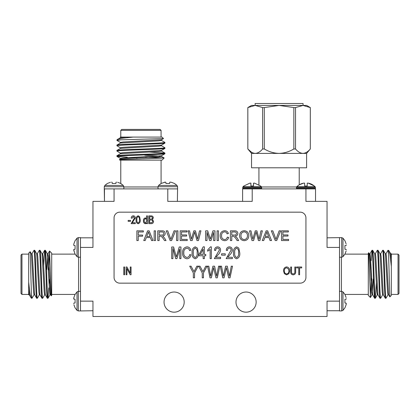 <?xml version="1.0" encoding="UTF-8"?>
<svg xmlns="http://www.w3.org/2000/svg" width="420" height="420" viewBox="0 0 420 420"><rect width="100%" height="100%" fill="white"/><g stroke="black" fill="none" stroke-linecap="round" stroke-linejoin="round"><path stroke-width="0.63" d="M261.676 188.302L261.418 186.764L243.007 186.764L243.868 185.95L242.755 187.394L242.97 188.895L242.755 188.302L261.676 188.302L261.455 188.895M315.184 188.895L315.399 188.302L296.478 188.302L296.478 187.394L315.399 187.394L315.147 186.764L296.735 186.764L297.596 185.95M144.764 188.895L117.994 188.895L123.848 188.895L123.848 186.727L104.276 186.727L104.276 188.895L177.576 188.895L177.571 186.727L177.03 185.435L158.545 185.435L161.081 183.477L161.07 160.109M123.848 186.727L123.307 185.435L104.816 185.435L107.357 183.477L110.476 182.296M341.686 310.926L341.686 291.354L339.518 291.354L339.518 251.349L339.518 257.203L341.686 257.203L341.686 237.631L339.512 237.631L339.512 310.931L341.686 310.926L342.977 310.385L342.977 291.9L344.93 294.436L346.117 297.554M341.686 257.203L342.977 256.662L342.977 238.172L344.93 240.713L346.117 243.831M78.314 237.631L78.314 257.203L80.483 257.203L80.483 297.208L80.483 291.354L78.314 291.354L78.314 310.926L80.488 310.926L80.488 237.631L78.314 237.631L77.023 238.172L77.023 256.662L75.07 254.121L51.702 254.132M78.314 291.354L77.023 291.9L77.023 310.385L75.07 307.844L73.883 304.731M251.386 152.14L247.826 148.969L247.826 107.573L255.229 105.425L247.842 107.573L247.842 148.969C250.173 151.767 252.641 153.242 255.229 153.395L255.192 153.395M247.826 107.573L251.543 105.425L255.229 105.425L255.092 103.509L303.062 103.509L303.062 105.425L295.533 107.573L295.533 148.969C297.864 151.767 300.332 153.242 302.92 153.395C305.503 153.253 307.965 151.778 310.312 148.969L310.312 107.573L302.92 105.425L306.611 105.425L310.312 107.573M299.224 167.785L299.224 184.842M258.93 167.785L258.93 184.837M264.301 148.969L262.621 148.969C260.274 151.778 257.812 153.253 255.229 153.395L279.074 153.395C284.235 153.253 289.159 151.778 293.853 148.969L293.853 107.573L279.074 105.425L264.301 107.573L264.301 148.969C269 151.778 273.924 153.253 279.074 153.395L306.611 153.395L306.611 167.785L251.543 167.785L251.543 153.395L247.826 148.969M137.088 188.895L123.848 188.895M149.221 152.05L164.908 153.074C166.378 153.962 115.469 154.854 116.939 155.741L116.981 156.45L120.445 158.461M161.448 150.412L161.448 151.079L158.697 151.52L120.445 153.689L116.939 155.741M164.908 153.074L164.871 153.788L161.401 155.794L123.149 157.962L120.404 158.408L120.404 159.07M164.908 153.741C166.378 154.628 115.469 155.521 116.939 156.408L127.328 157.232M121.921 137.088L162.031 137.088L163.506 138.563L116.939 139.965L116.981 140.464L120.445 142.469M120.272 139.965L116.939 140.416M161.401 140.364L164.908 142.417C166.378 143.304 115.469 144.197 116.939 145.084L116.981 145.792L120.445 147.798M161.448 139.75L161.448 140.416L158.697 140.863L120.445 143.031L116.939 145.084M164.908 142.417L164.871 143.126L161.401 145.136L123.149 147.304L120.404 147.746L120.404 148.412M164.908 143.084C166.378 143.971 115.469 144.858 116.939 145.745M161.401 145.693L164.908 147.746C166.378 148.633 115.469 149.525 116.939 150.412L116.981 151.121L120.445 153.127M161.448 145.084L161.448 145.745L158.697 146.191L120.445 148.36L116.939 150.412M164.908 147.746L164.871 148.459L161.401 150.465L123.149 152.633L120.404 153.074L120.404 153.741M164.908 148.412C166.378 149.299 115.469 150.192 116.939 151.079M161.07 137.088L161.07 130.368L120.776 130.368L120.776 137.083M126.278 137.088L133.103 137.088L123.034 138.18C119.096 138.799 117.233 139.225 117.442 139.461L120.445 137.702L126.278 137.088L120.472 137.088M117.442 139.461L116.939 139.965M163.506 138.563L161.401 139.802L123.149 141.971L120.404 142.417L120.404 143.084M120.776 160.109L120.776 183.488L117.647 182.296M161.448 155.741L161.448 156.408L158.697 156.849L130.662 158.183L120.445 159.017L119.369 159.668L164.167 157.978L162.031 160.109L119.816 160.109L119.374 159.668M120.776 130.368L121.737 129.412L160.109 129.412L161.07 130.368M177.571 186.727L157.999 186.727L158.046 188.895M165.827 182.296L165.931 183.477L165.827 182.296L165.338 182.107L161.081 183.477M104.465 188.895L104.465 201.364L104.27 188.895L115.993 188.9M157.999 188.895L163.816 188.895M171.77 188.895L177.098 188.895M376.362 282.576L375.333 298.263C374.446 299.733 373.558 248.824 372.671 250.294L371.957 250.336L369.952 253.801M378 294.803L377.333 294.803L376.887 292.052L374.724 253.801L372.671 250.294M375.333 298.263L374.624 298.226L372.619 294.756L370.451 256.505L370.004 253.759L369.338 253.759M374.666 298.263C373.784 299.733 372.892 248.824 372.005 250.294L371.18 260.684M391.325 255.276L391.325 295.386L389.849 296.861L388.447 250.294L387.949 250.336L385.943 253.801M388.447 253.628L387.996 250.294M388.048 294.756L385.996 298.263C385.108 299.733 384.216 248.824 383.329 250.294L382.62 250.336L380.615 253.801M388.657 294.803L387.996 294.803L387.55 292.052L385.381 253.801L383.329 250.294M385.996 298.263L385.282 298.226L383.276 294.756L381.108 256.505L380.667 253.759L380 253.759M385.329 298.263C384.442 299.733 383.549 248.824 382.662 250.294M382.715 294.756L380.667 298.263C379.78 299.733 378.887 248.824 378 250.294L377.291 250.336L375.281 253.801M383.329 294.803L382.662 294.803L382.221 292.052L380.053 253.801L378 250.294M380.667 298.263L379.953 298.226L377.947 294.756L375.779 256.505L375.333 253.759L374.666 253.759M380 298.263C379.113 299.733 378.221 248.824 377.333 250.294M391.325 294.425L398.039 294.425L398.039 254.132L391.325 254.132M391.325 259.634L391.325 266.459L390.233 256.389C389.613 252.452 389.188 250.588 388.952 250.798L390.71 253.801L391.325 259.634L391.325 253.827M388.952 250.798L388.447 250.294M389.849 296.861L388.605 294.756L386.437 256.505L385.996 253.759L385.329 253.759M368.298 254.132L344.925 254.132L346.117 251.003M368.298 294.425L344.925 294.425M368.744 252.725L370.435 297.523L368.298 295.386L368.298 253.171L368.744 252.73L369.39 253.801L370.225 264.017L371.558 292.052L372.005 294.803L372.671 294.803M398.039 254.132L399 255.092L399 293.465L398.039 294.425M339.518 297.171L339.518 291.401M339.512 310.931L339.518 310.454M327.044 237.82L339.512 237.631L339.512 249.349M43.638 265.986L44.667 250.294C45.554 248.824 46.441 299.733 47.329 298.263L48.043 298.226L50.048 294.756M42 253.759L42.667 253.759L43.113 256.505L45.276 294.756L47.329 298.263M44.667 250.294L45.376 250.336L47.381 253.801L49.55 292.052L49.996 294.803L50.663 294.803M45.334 250.294C46.216 248.824 47.108 299.733 47.995 298.263L48.82 287.873M28.675 293.281L28.675 253.171L30.151 251.696L31.553 298.263L32.051 298.226L34.057 294.756M31.553 294.929L32.004 298.263M31.951 253.801L34.004 250.294C34.892 248.824 35.784 299.733 36.671 298.263L37.38 298.226L39.386 294.756M31.343 253.759L32.004 253.759L32.45 256.505L34.618 294.756L36.671 298.263M34.004 250.294L34.718 250.336L36.724 253.801L38.892 292.052L39.333 294.803L40 294.803M34.671 250.294C35.558 248.824 36.451 299.733 37.338 298.263M37.285 253.801L39.333 250.294C40.22 248.824 41.113 299.733 42 298.263L42.709 298.226L44.72 294.756M36.671 253.759L37.338 253.759L37.779 256.505L39.947 294.756L42 298.263M39.333 250.294L40.047 250.336L42.053 253.801L44.221 292.052L44.667 294.803L45.334 294.803M40 250.294C40.887 248.824 41.779 299.733 42.667 298.263M28.675 254.132L21.961 254.132L21.961 294.425L28.675 294.425M28.675 288.923L28.675 282.104L29.768 292.173C30.387 296.111 30.812 297.969 31.049 297.759L29.29 294.756L28.675 288.923L28.675 294.735M31.049 297.759L31.553 298.263M30.151 251.696L31.395 253.801L33.563 292.052L34.004 294.803L34.671 294.803M51.702 294.425L75.075 294.425M49.571 251.045L51.702 253.171L51.702 295.386L51.224 295.817L50.61 294.756L48.442 256.505L47.995 253.759L47.329 253.759M51.256 295.832L49.565 251.039L47.943 253.801M21.961 294.425L21 293.465L21 255.092L21.961 254.132M80.483 251.386L80.483 257.161M73.883 251.003L73.883 249.375L75.07 249.27L73.883 249.375L73.7 249.863L75.07 254.121M92.957 310.737L80.488 310.931L80.488 299.208M80.488 237.631L80.483 238.103M164.047 302.101A10.075 10.075 0 0 0 174.116 312.175A10.075 10.075 0 0 0 184.191 302.101A10.075 10.075 0 0 0 174.116 292.026A10.075 10.075 0 0 0 164.047 302.101M235.998 302.101A10.075 10.075 0 0 0 246.073 312.175A10.075 10.075 0 0 0 256.147 302.101A10.075 10.075 0 0 0 246.073 292.026A10.075 10.075 0 0 0 235.998 302.101M80.488 249.349L80.488 237.82L92.957 237.82M339.512 299.208L339.512 310.737L327.044 310.737M242.618 201.364L242.618 188.895L315.536 188.895L315.536 201.364L315.536 188.895M165.853 188.9L171.911 188.895M114.061 188.895L114.061 201.364L92.957 201.364L92.957 247.417L80.488 247.417M80.488 301.14L92.957 301.14L92.957 316.491L327.044 316.491L327.044 301.14L339.512 301.14M339.512 247.417L327.044 247.417L327.044 201.364L305.939 201.364L305.939 188.895M252.215 188.895L252.215 201.364L167.785 201.364L167.785 188.895M80.483 308.06L80.488 310.07M73.883 303.098L75.07 302.998L73.883 303.098L73.7 303.592M73.7 298.694L73.883 297.554L73.883 299.182L75.07 299.287L75.07 302.998M77.023 291.9L75.07 294.436L73.883 297.554M73.883 299.182L75.07 299.287M80.483 305.078L80.483 310.186M75.07 245.564L73.883 245.459L73.7 244.97L73.883 245.459L75.07 245.564L75.07 249.27M73.7 244.97L73.883 243.831L73.7 244.97M77.023 238.172L75.07 240.713L73.883 243.831M49.109 284.587L49.586 279.074M49.565 251.039L48.82 269.96M46.872 269.483L47.665 255.36M344.93 245.564L346.117 245.459L346.3 244.97L346.117 245.459L344.93 245.564L344.93 249.27L346.117 249.375L346.3 249.863L346.117 249.375L344.93 249.27M339.518 240.497L339.518 238.371M339.512 243.29L339.512 238.487M346.117 299.182L344.93 299.287L346.117 299.182L346.3 298.694M346.3 303.592L346.117 304.731L346.117 303.098L344.93 302.998L344.93 299.287M342.977 310.385L344.93 307.844L346.117 304.731M346.117 303.098L344.93 302.998M370.892 263.97L370.414 269.483M371.18 278.596L370.435 297.523L372.057 294.756M373.128 279.074L372.335 293.197M109.935 188.895L105.131 188.9M105.016 188.895L107.142 188.895M112.103 182.296L112.208 183.477L112.103 182.296L111.615 182.107M116.508 182.107L116.02 182.296L115.915 183.477L112.208 183.477M116.02 182.296L115.915 183.477M177.576 188.895L177.382 201.364M164.199 182.296L165.338 182.107M169.643 183.477L169.743 182.296L170.237 182.107L169.743 182.296L169.643 183.477L165.931 183.477M170.237 182.107L171.376 182.296L170.237 182.107M177.03 185.435L174.489 183.477L171.376 182.296M130.615 157.521L137.088 158.083M145.241 157.232L164.167 157.978L161.401 156.356M144.764 155.243L159.841 156.072M250.919 185.95L250.919 183.125L249.958 183.125M243.978 185.95L249.911 183.125L250.871 183.125L250.871 185.95L253.559 185.95L253.559 183.125L254.515 183.125L260.458 185.95M253.507 185.95L253.507 183.125L253.507 185.95M254.468 183.125L253.507 183.125M308.243 183.125L314.176 185.95A12.716 12.716 0 0 0 308.196 183.125L307.282 183.125M307.282 185.95L304.594 185.95M304.594 183.125L303.634 183.125L299.224 184.837M308.196 183.125L307.235 183.125L307.235 185.598M304.642 185.95L307.235 185.95L304.642 185.95L304.642 183.125L303.686 183.125A12.716 12.716 0 0 0 297.707 185.95L297.707 185.95M262.621 148.969L262.621 107.573L255.229 105.425L302.92 105.425M310.312 148.969L310.322 107.573M295.533 148.969L293.853 148.969M255.229 153.395L251.543 153.395M293.853 107.573L295.533 107.573M262.621 107.573L264.301 107.573M305.939 217.912A5.754 5.754 0 0 0 300.185 212.158L119.816 212.158A5.754 5.754 0 0 0 114.061 217.912L114.061 277.394A5.754 5.754 0 0 0 119.816 283.154L300.185 283.154A5.754 5.754 0 0 0 305.939 277.394L305.939 217.912M155.526 240.545L154.161 240.545L154.161 230.843L155.526 230.843L155.526 240.545M138.238 240.545L136.873 240.545L136.873 230.843L143.341 230.843L143.341 231.961L138.238 231.961L138.238 235.069L142.595 235.069L142.595 236.192L138.238 236.192L138.238 240.545M211.349 277.841L210.021 277.841L207.59 266.196L208.819 266.196L210.646 276.213L212.914 266.196L214.594 266.196L216.694 276.213L218.573 266.196L219.802 266.196L217.308 277.841L215.969 277.841L213.67 267.603L211.349 277.841M194.544 277.841L193.331 277.841L193.331 272.906L189.703 266.196L191.063 266.196L194.024 271.682L196.817 266.196L198.172 266.196L194.544 272.906L194.544 277.841M227.803 257.276L232.339 257.276L232.339 258.636L226.139 258.636L231.131 250.084C231.1 248.887 230.501 248.215 229.346 248.057C228.06 248.288 227.446 249.091 227.498 250.472L226.291 250.325C226.364 248.236 227.399 247.076 229.388 246.845C231.289 247.044 232.276 248.131 232.339 250.11C232.06 252.053 231.147 253.685 229.603 255.019L227.803 257.276M216.011 257.276L220.547 257.276L220.547 258.636L214.347 258.636L219.334 250.084C219.303 248.887 218.71 248.215 217.555 248.057C216.269 248.288 215.649 249.091 215.707 250.472L214.499 250.325C214.573 248.236 215.607 247.076 217.597 246.845C219.497 247.044 220.484 248.131 220.547 250.11C220.269 252.053 219.356 253.685 217.807 255.019L216.011 257.276M204.372 258.636L203.159 258.636L203.159 255.764L199.08 255.764L199.08 254.405L203.228 246.845L204.372 246.845L204.372 254.405L205.732 254.405L205.732 255.764L204.372 255.764L204.372 258.636M186.905 257.428C188.548 257.219 189.478 256.263 189.703 254.557L190.916 254.856C190.538 257.213 189.215 258.521 186.942 258.788C183.866 258.153 182.416 256.137 182.6 252.74C182.474 249.407 183.955 247.443 187.052 246.845C189.116 247.065 190.349 248.22 190.764 250.325L189.556 250.625C189.263 249.17 188.412 248.362 187 248.204C184.695 248.687 183.629 250.199 183.808 252.74C183.587 255.297 184.616 256.861 186.905 257.428M177.912 240.545L176.547 240.545L176.547 230.843L177.912 230.843L177.912 240.545M192.176 240.545L190.554 240.545L188.113 230.843L189.525 230.843L191.41 239.185L193.825 230.843L195.468 230.843L197.626 239.185L199.511 230.843L200.923 230.843L198.476 240.545L196.975 240.545L194.644 232.013L192.176 240.545M218.458 240.545L217.093 240.545L217.093 230.843L218.458 230.843L218.458 240.545M231.767 240.545L230.396 240.545L230.396 230.843L234.607 230.843C236.56 230.706 237.647 231.578 237.862 233.457C237.725 235.006 236.87 235.872 235.289 236.066L237.064 237.867L238.655 240.545L237.085 240.545L235.877 238.497L233.84 236.234L233.168 236.192L231.767 236.192L231.767 240.545M276.722 240.545L275.237 240.545L271.325 230.843L272.811 230.843L275.982 239.363L279.153 230.843L280.633 230.843L276.722 240.545M244.204 240.665C241.3 240.387 239.768 238.77 239.6 235.82C239.652 232.722 241.185 231.021 244.209 230.716C247.175 231.021 248.703 232.68 248.803 235.709C248.698 238.723 247.165 240.377 244.204 240.665M172.924 258.636L171.717 258.636L171.717 246.997L173.607 246.997L176.327 256.961L179.225 246.997L180.936 246.997L180.936 258.636L179.728 258.636L179.728 249.029L176.93 258.636L175.697 258.636L172.924 248.477L172.924 258.636M294.84 271.467L294.84 266.994L295.649 266.994L295.649 271.462C295.843 273.441 295.019 274.575 293.192 274.858C291.338 274.601 290.509 273.467 290.708 271.462L290.708 266.994L291.517 266.994L291.517 271.467C291.322 272.874 291.858 273.704 293.129 273.95C294.457 273.756 295.029 272.932 294.84 271.467M126.929 274.754L126.121 274.754L126.121 266.994L126.982 266.994L130.252 273.179L130.252 266.994L131.061 266.994L131.061 274.754L130.2 274.754L126.929 268.579L126.929 274.754M151.174 223.655L148.785 223.655L148.785 215.896L151.195 215.896C152.497 215.906 153.206 216.552 153.321 217.849L152.455 219.476L153.526 221.377C153.458 222.884 152.675 223.645 151.174 223.655M138.149 223.76C136.495 223.104 135.807 221.781 136.085 219.781C135.823 217.77 136.511 216.442 138.159 215.796L139.587 216.615L140.217 219.781C140.48 221.786 139.792 223.115 138.149 223.76M130.541 221.34L128.126 221.34L128.126 220.432L130.541 220.432L130.541 221.34M132.258 222.752L135.282 222.752L135.282 223.655L131.15 223.655L134.474 217.954L133.287 216.599L132.053 218.216L131.25 218.111C131.297 216.72 131.985 215.948 133.313 215.796C134.584 215.927 135.24 216.652 135.282 217.97L132.258 222.752M147.478 223.655L146.669 223.655L146.669 222.899L145.425 223.76C144.013 223.377 143.351 222.401 143.446 220.836C143.325 219.272 143.96 218.3 145.341 217.912L146.57 218.71L146.57 215.896L147.478 215.896L147.478 223.655M124.609 274.754L123.805 274.754L123.805 266.994L124.609 266.994L124.609 274.754M284.34 273.641L283.553 270.979C283.458 268.669 284.487 267.309 286.634 266.894C288.734 267.298 289.758 268.627 289.7 270.884L288.913 273.672L286.629 274.858L284.34 273.641M299.581 274.754L298.772 274.754L298.772 267.902L296.656 267.902L296.656 266.994L301.697 266.994L301.697 267.902L299.581 267.902L299.581 274.754M288.603 240.545L281.516 240.545L281.516 230.843L288.356 230.843L288.356 231.961L282.881 231.961L282.881 234.948L287.983 234.948L287.983 236.066L282.881 236.066L282.881 239.426L288.603 239.426L288.603 240.545M253.612 240.545L251.995 240.545L249.553 230.843L250.966 230.843L252.845 239.185L255.26 230.843L256.909 230.843L259.067 239.185L260.951 230.843L262.363 230.843L259.917 240.545L258.41 240.545L256.079 232.013L253.612 240.545M263.728 240.545L262.279 240.545L266.128 230.843L267.671 230.843L271.525 240.545L270.07 240.545L268.968 237.557L264.831 237.557L263.728 240.545M224.569 239.547C226.081 239.442 226.989 238.634 227.288 237.122L228.659 237.436C228.123 239.495 226.8 240.571 224.695 240.665C221.718 240.408 220.216 238.723 220.201 235.62C220.264 232.638 221.755 231.005 224.668 230.716C226.585 230.769 227.834 231.709 228.407 233.536L227.041 233.83C226.7 232.565 225.892 231.898 224.606 231.835C222.506 232.124 221.498 233.384 221.566 235.615C221.45 237.888 222.448 239.195 224.569 239.547M207.018 240.545L205.648 240.545L205.648 230.843L207.706 230.843L210.315 239.075L212.935 230.843L214.977 230.843L214.977 240.545L213.607 240.545L213.607 232.334L211.019 240.545L209.591 240.545L207.018 232.334L207.018 240.545M187.241 240.545L180.154 240.545L180.154 230.843L186.995 230.843L186.995 231.961L181.519 231.961L181.519 234.948L186.622 234.948L186.622 236.066L181.519 236.066L181.519 239.426L187.241 239.426L187.241 240.545M171.628 240.545L170.147 240.545L166.231 230.843L167.716 230.843L170.888 239.363L174.059 230.843L175.539 230.843L171.628 240.545M195.216 258.788C192.738 257.812 191.709 255.822 192.124 252.824C191.73 249.811 192.764 247.821 195.232 246.845L197.374 248.073L198.324 252.824C198.718 255.833 197.684 257.822 195.216 258.788M211.323 246.845L211.323 258.636L210.116 258.636L210.116 249.417L207.695 251.228L207.695 249.869L210.541 246.845L211.323 246.845M225.236 255.161L221.603 255.161L221.603 253.801L225.236 253.801L225.236 255.161M236.639 258.788C234.161 257.812 233.132 255.822 233.546 252.824C233.153 249.811 234.187 247.821 236.654 246.845L238.796 248.073L239.747 252.824C240.14 255.833 239.106 257.822 236.639 258.788M203.464 277.841L202.251 277.841L202.251 272.906L198.623 266.196L199.983 266.196L202.944 271.682L205.737 266.196L207.091 266.196L203.464 272.906L203.464 277.841M224.049 277.841L222.721 277.841L220.29 266.196L221.519 266.196L223.346 276.213L225.614 266.196L227.293 266.196L229.388 276.213L231.273 266.196L232.502 266.196L230.003 277.841L228.669 277.841L226.37 267.603L224.049 277.841M145.204 240.545L143.756 240.545L147.604 230.843L149.147 230.843L153.001 240.545L151.547 240.545L150.444 237.557L146.307 237.557L145.204 240.545M159.133 240.545L157.768 240.545L157.768 230.843L161.973 230.843C163.931 230.706 165.013 231.578 165.228 233.457C165.091 235.006 164.236 235.872 162.655 236.066L164.43 237.867L166.021 240.545L164.456 240.545L163.249 238.497L161.212 236.234L160.534 236.192L159.133 236.192L159.133 240.545M138.122 216.599C137.067 217.271 136.657 218.327 136.894 219.776C136.647 221.251 137.072 222.311 138.169 222.952C139.241 222.285 139.65 221.23 139.414 219.776C139.66 218.295 139.23 217.234 138.122 216.599M145.435 218.72C144.527 219.061 144.134 219.77 144.249 220.841C144.144 221.917 144.559 222.626 145.488 222.952L146.701 220.946C146.832 219.802 146.407 219.056 145.435 218.72M149.594 216.804L149.594 219.119L151.809 219.046L152.518 217.975C152.407 217.072 151.877 216.683 150.911 216.804L149.594 216.804M149.594 220.028L149.594 222.752L151.972 222.653L152.717 221.382C152.628 220.416 152.082 219.965 151.079 220.028L149.594 220.028M286.639 267.803C284.996 268.139 284.235 269.199 284.361 270.989C284.308 272.659 285.065 273.646 286.624 273.95C288.225 273.625 288.986 272.596 288.897 270.858L288.561 269.105L286.639 267.803M244.22 231.835C241.957 232.139 240.875 233.473 240.97 235.835C240.991 238.046 242.067 239.279 244.198 239.547C246.383 239.258 247.459 237.977 247.438 235.699C247.459 233.431 246.383 232.145 244.22 231.835M266.238 233.751L265.246 236.439L268.559 236.439L266.899 231.961L266.238 233.751M231.767 231.961L231.767 235.069L234.365 235.069C235.609 235.184 236.318 234.654 236.492 233.489C236.366 232.433 235.757 231.924 234.659 231.961L231.767 231.961M195.179 248.057C193.594 249.06 192.98 250.646 193.331 252.819C192.964 255.029 193.604 256.62 195.253 257.581C196.849 256.583 197.474 254.998 197.111 252.819C197.484 250.593 196.844 249.008 195.179 248.057M200.272 254.405L203.159 254.405L203.159 249.144L200.272 254.405M236.607 248.057C235.016 249.06 234.402 250.646 234.759 252.819C234.386 255.029 235.027 256.62 236.675 257.581C238.277 256.583 238.896 254.998 238.539 252.819C238.912 250.593 238.266 249.008 236.607 248.057M147.714 233.751L146.722 236.439L150.034 236.439L148.376 231.961L147.714 233.751M159.133 231.961L159.133 235.069L161.732 235.069C162.976 235.184 163.684 234.654 163.863 233.489C163.737 232.433 163.123 231.924 162.026 231.961L159.133 231.961M261.676 187.394L242.755 187.394L243.007 186.764M261.571 186.974L296.583 186.974M123.848 186.974L157.999 186.974M341.439 257.203L341.439 291.354M78.561 291.354L78.561 257.203M78.314 310.926L77.023 310.385M78.314 257.203L77.023 256.662M44.62 250.336L42.614 253.801M29.342 294.803L28.675 294.803M342.977 256.662L344.93 254.121M341.686 237.631L342.977 238.172M341.686 291.354L342.977 291.9M375.38 298.226L377.386 294.756M390.658 253.759L391.325 253.759M123.307 185.435L120.766 183.477M104.276 186.727L104.816 185.435M157.999 186.727L158.545 185.435M164.871 153.032L161.401 151.027M120.404 137.755L120.404 137.088M242.755 187.394L242.755 188.302M296.699 188.895L296.478 188.302M315.147 186.764L314.281 185.95M296.478 187.394L296.735 186.764M315.399 187.394L315.399 188.302M261.418 186.764L260.558 185.95M306.611 153.395L310.322 148.969"/></g></svg>
